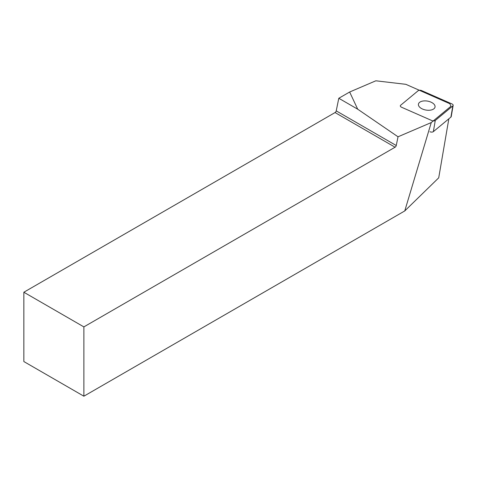 <?xml version="1.0" encoding="UTF-8"?>
<svg xmlns="http://www.w3.org/2000/svg" width="477" height="477" viewBox="0 0 477 477"><rect width="100%" height="100%" fill="white"/><g stroke="black" fill="none" stroke-linecap="round" stroke-linejoin="round"><path stroke-width="0.72" d="M349.647 92.013L375.84 80.798L405.849 84.322L449.853 103.724L450.992 106.234L431.256 122.565L398.027 136.792L357.708 109.197L349.647 92.013L338.795 98.274L357.708 109.197M83.874 326.894L83.874 396.202L23.85 361.548L23.85 292.234L83.874 326.894L395.081 147.22A1.699 0.978 120 0 0 396.244 145.521L398.027 136.792M396.244 145.521L336.219 110.867A1.699 0.978 -60 0 1 335.057 112.56L23.85 292.234M336.219 110.867L338.795 98.274M83.874 396.202L404.758 210.941L431.256 122.565M404.758 210.941L438.721 177.826L448.839 118.815M453.15 105.387A2.546 1.371 -170.3 0 0 451.904 103.908L421.65 90.6A2.546 1.371 -170.3 0 0 418.204 90.69L400.656 105.238A2.546 1.371 -170.3 0 0 400.328 105.769A2.546 1.371 -170.3 0 0 401.574 107.247L431.828 120.556A2.546 1.371 -170.3 0 0 435.274 120.466L452.822 105.918L450.902 117.103A2.546 1.371 9.7 0 0 451.23 116.573L453.15 105.387A2.546 1.371 -170.3 0 1 452.822 105.918M429.914 131.735A2.546 1.371 9.7 0 0 433.354 131.646L450.902 117.103M419.527 102.406A8.425 4.543 -170.3 0 1 429.276 101.512A8.425 4.543 -170.3 0 1 435.042 107.003A8.425 4.543 -170.3 0 1 425.973 110.062A8.425 4.543 -170.3 0 1 418.436 104.153A8.425 4.543 -170.3 0 1 419.527 102.406M335.057 112.56L395.081 147.22M433.354 131.646L435.274 120.466"/></g></svg>
